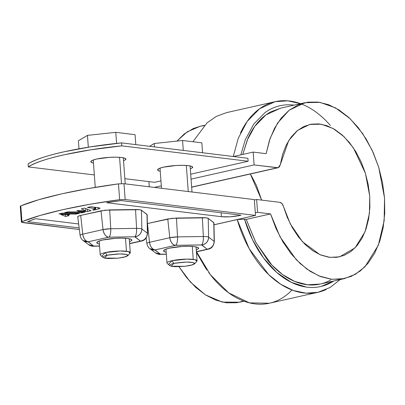 <?xml version="1.0" encoding="UTF-8"?>
<svg xmlns="http://www.w3.org/2000/svg" width="405" height="405" viewBox="0 0 405 405"><rect width="100%" height="100%" fill="white"/><g stroke="black" fill="none" stroke-linecap="round" stroke-linejoin="round"><path stroke-width="0.61" d="M247.916 158.289L121.576 142.884L90.371 146.883L63.104 151.986C54.862 153.844 47.765 155.788 41.816 157.818C35.868 159.848 31.291 161.889 28.087 163.944L28.304 166.906L94.34 174.955L28.304 166.906L28.087 163.944C38.991 156.117 79.745 146.939 121.576 142.884L121.794 145.851L90.588 149.845L63.322 154.948C55.08 156.806 47.982 158.75 42.034 160.78C36.085 162.81 31.509 164.855 28.304 166.906C39.209 159.084 79.962 149.901 121.794 145.851L248.133 161.251L121.794 145.851L121.576 142.884L247.916 158.289L248.133 161.251L247.916 158.289M124.851 178.676L154.644 182.311L160.952 180.888L154.644 182.311L124.851 178.676M125.798 159.585A17.592 3.017 -4.2 0 0 121.485 157.494A17.592 3.017 -4.2 0 0 103.194 157.925A17.592 3.017 -4.2 0 0 90.988 161.301A17.592 3.017 -4.2 0 0 93.469 163.099L91.829 162.623L90.877 161.519L92.588 160.253L96.709 159.018L109.385 157.353L116.017 157.175L121.485 157.494L124.958 158.264L125.914 159.368L123.545 160.891M192.572 167.726A17.592 3.017 -4.2 0 0 188.254 165.635A17.592 3.017 -4.2 0 0 169.963 166.065A17.592 3.017 -4.2 0 0 157.763 169.442A17.592 3.017 -4.2 0 0 160.243 171.239L158.603 170.763L157.651 169.66L159.362 168.394L163.483 167.159L176.16 165.493L182.787 165.316L188.254 165.635L191.732 166.404L192.684 167.508L190.32 169.032M254.37 200.009L256.643 199.498L257.59 212.336L255.312 212.848L257.59 212.336L256.643 199.498L279.901 202.333L281.931 203.512L283.328 206.125L287.246 217.318L292.329 227.686L298.414 236.9L305.319 244.671L312.827 250.766L320.699 254.988L328.698 257.21L336.57 257.362L344.068 255.439L350.968 251.495L357.043 245.663L362.116 238.115L366.019 229.093L368.636 218.877L369.881 207.78L369.725 196.152L368.16 184.351L365.249 172.748L361.068 161.701L355.757 151.556L349.48 142.626L342.427 135.194L334.819 129.484L326.901 125.682L318.907 123.9L311.096 124.193L303.704 126.552L296.966 130.911L291.089 137.128L286.254 145.01L282.619 154.31L280.285 164.744L279.258 167.062L277.364 167.761L254.107 164.926L191.059 179.126L254.107 164.926L253.165 152.088L254.107 164.926L278.103 167.726L280.285 164.744L288.694 140.606L297.559 130.425L309.744 124.462L321.135 124.188L332.945 128.395L344.012 136.667L353.368 147.85L365.416 173.289L369.725 196.152L369.456 213.232L365.092 231.645L355.079 247.85L339.562 256.851L329.781 257.352L319.92 254.659L302.469 241.75L290.279 223.889L283.328 206.125C282.604 203.917 281.46 202.657 279.901 202.333L256.643 199.498L254.37 200.009M161.311 185.829L154.295 187.409L161.311 185.829M149.273 186.796L148.888 181.607L149.273 186.796M281.009 108.084L270.93 111.765C266.1 114.331 261.726 117.901 257.813 122.467C253.889 127.038 250.573 132.435 247.86 138.662L242.767 154.427L247.263 140.069L254.821 126.279L265.948 114.888L280.538 108.191L304.843 102.713L289.185 110.221L277.622 123.004L270.181 138.211L266.131 153.667L253.165 152.088L233.457 156.527L253.165 152.088L266.131 153.667L269.497 140.191L274.544 128.243L281.111 118.199L289.008 110.362L297.984 104.966L307.775 102.176L318.082 102.08L328.587 104.677L338.97 109.892L348.918 117.566L358.126 127.464L366.317 139.279L373.243 152.665L378.69 167.204L382.487 182.458L384.532 197.959L384.75 213.238L383.14 227.833L379.753 241.294L374.686 253.211L368.099 263.23L360.187 271.041L351.196 276.402L341.395 279.156L331.087 279.217L320.583 276.585L310.205 271.34L300.262 263.635L291.063 253.712L282.887 241.866L275.982 228.466L270.555 213.916L257.59 212.336L270.555 213.916L246.25 219.394L255.778 242.382L271.963 265.174L282.655 274.61L294.708 281.44L307.481 284.776L320.152 284.072L344.458 278.6L331.791 279.298L319.013 275.962L306.965 269.133L296.268 259.696L280.083 236.905L270.555 213.916L246.25 219.394L244.478 219.176L252.604 239.907L263.574 258.025L276.736 272.459L291.306 282.346L306.413 287.094C311.465 287.783 316.381 287.56 321.16 286.421L333.674 281.029A92.659 59.93 -102.7 0 1 244.478 219.176L237.208 219.586L213.992 224.815L237.208 219.586L249.191 248.71L268.707 274.671L280.69 284.239L293.387 290.522L306.079 293.179L318.067 292.273L330.156 287.459L340.159 279.566M190.699 174.19L248.133 161.251L190.699 174.19M250.331 173.983L261.64 200.105L256.36 185.287L251.044 175.142M204.155 125.621L200.136 126.299L187.277 131.802L176.985 141.077L184.295 133.944L193.276 128.547L200.298 126.264M243.673 301.072L236.687 302.743L226.38 302.803L215.875 300.171L205.492 294.921L195.554 287.216L186.356 277.293L178.939 266.708L190.527 282.174L205.315 294.805L222.34 302.105L239.75 302.186L244.053 301.214M304.843 102.713L319.864 102.333L335.482 107.841L350.158 118.731L362.622 133.518L372.175 150.316L378.746 167.381L384.532 197.959L384.158 220.765L378.316 245.263L364.991 266.723L355.463 274.246L344.458 278.6M196.582 251.824L210.392 274.722L228.739 292.901L249.445 302.869L269.452 303.224L318.067 292.273M196.44 252.401L205.634 268.095M330.688 279.987C325.909 282.69 320.841 284.305 315.485 284.821C310.129 285.343 304.682 284.75 299.148 283.044C293.615 281.343 288.203 278.589 282.903 274.787C277.607 270.986 272.626 266.277 267.958 260.663L255.428 241.729L246.25 219.394L244.478 219.176M300.54 103.685L287.818 100.82L275.142 101.675L226.527 112.625L216.27 116.422L207.056 122.836L192.942 141.745M275.142 101.675L259.635 108.717L247.085 121.54L238.297 138.196L233.26 156.502M294.06 105.143L293.043 105.022C288.006 104.48 283.115 104.855 278.367 106.14C273.623 107.426 269.168 109.583 265.002 112.62L253.738 124.072L245.253 139.821L240.818 154.867M237.208 219.586A97.686 63.18 77.3 0 0 326.263 289.494M292.02 290.026A97.686 63.18 -102.7 0 1 208.676 272.428M330.348 125.454A97.686 63.18 77.3 0 0 240.519 132.941M191.646 187.069L277.364 167.761L191.646 187.069M20.29 206.413L20.807 205.872C40.409 197.731 77.401 189.398 118.478 183.875L119.637 199.675L118.478 183.875L123.991 183.713L125.15 199.513L255.499 215.409L254.34 199.604L255.499 215.409L213.992 224.755L255.499 215.409L125.15 199.513L119.637 199.675L89.586 204.343L62.709 209.689L39.918 215.531L21.966 221.672L21.45 222.213L79.35 229.503L22.685 222.593L21.409 222.122L21.966 221.672L20.807 205.872L38.753 199.726L61.55 193.884L88.427 188.543L118.478 183.875L123.991 183.713L254.34 199.604L123.991 183.713L125.15 199.513L119.637 199.675C78.56 205.198 41.573 213.531 21.966 221.672L20.807 205.872L20.25 206.317L21.409 222.122M75.892 214.134L58.928 213.901L62.304 213.136L79.274 213.374L75.892 214.134L75.831 213.324L75.892 214.134L79.274 213.369L62.304 213.136L58.928 213.901L75.892 214.134M78.874 211.395L76.828 210.559L85.784 210.681L81.319 208.858L84.696 208.094L91.09 210.711L87.515 211.516L78.874 211.395L78.813 210.585L78.874 211.395L87.515 211.516L87.348 209.177L87.515 211.516L91.09 210.711L84.696 208.094L81.319 208.858L85.784 210.681L85.617 208.474L85.784 210.681L76.828 210.559L78.874 211.395M90.801 206.722L98.582 207.669L100.06 208.291L98.116 209.127L93.525 210.16L92.593 209.78L95.307 209.112L95.59 208.585L87.379 207.492L90.801 206.722L87.379 207.492L94.765 208.393L94.679 207.193L94.765 208.393L94.912 207.223L95.109 208.443L95.023 207.233L95.388 208.509L95.296 207.269L95.529 208.56L95.438 207.284L95.681 208.641L95.58 207.304L95.737 208.702L95.631 207.309L95.752 208.732L95.646 207.309L95.757 208.767L95.651 207.309L95.717 208.869L92.593 209.78L93.525 210.16L93.484 209.582L93.525 210.16L98.116 209.127L98.005 207.598L98.116 209.127L100.07 208.221L98.582 207.669L90.801 206.722M79.147 227.919L27.631 221.641L35.549 218.71L78.646 223.965L35.549 218.71A176.924 30.355 -4.2 0 0 27.631 221.641L79.147 227.919M147.03 243.754A7.913 1.357 -4.2 0 1 146.868 243.511A7.913 1.357 -4.2 0 1 149.501 242.286L147.471 223.545A8.91 1.529 175.8 0 0 147.359 223.57L171.872 218.325L206.15 217.829L208.226 218.391L213.951 222.882L214.331 241.613A7.913 1.357 175.8 0 0 214.164 241.355L214.331 241.613C213.643 246.032 211.638 248.559 208.322 249.181L207.208 249.232L201.528 244.929L175.689 245.303L155.019 249.915L160.441 254.183L166.328 254.132L160.441 254.183L154.897 249.986L175.314 245.344L201.786 244.964A7.538 7.29 -52.9 0 0 208.621 237.153L208.226 218.391L208.621 237.153A7.913 1.357 175.8 0 0 203.366 236.515C206.16 236.495 207.912 236.707 208.621 237.153L214.164 241.355L213.769 222.588L214.164 241.355L208.621 237.153C208.302 241.486 206.023 244.088 201.786 244.964L207.208 249.232A7.538 4.875 77.3 0 0 208.388 249.166M80.195 235.123L80.261 235.614C79.76 235.143 80.58 234.652 82.731 234.146L80.701 215.404C78.281 215.976 77.35 216.528 77.917 217.06L78.175 216.25L80.701 215.404L105.103 210.185L139.381 209.689L141.451 210.251L147.182 214.741L147.557 233.472A7.913 1.357 175.8 0 0 147.395 233.214L147.557 233.472C146.868 237.892 144.863 240.418 141.548 241.041L140.439 241.091L134.759 236.788L108.92 237.163L88.249 241.775L93.671 246.043L99.559 245.992L93.671 246.043L88.128 241.846L108.545 237.203L135.012 236.824A7.538 7.29 -52.9 0 0 141.851 229.012L141.451 210.251L141.851 229.012A7.913 1.357 175.8 0 0 136.591 228.374C139.386 228.354 141.137 228.567 141.851 229.012L147.395 233.214L146.995 214.447L147.395 233.214L141.851 229.012C141.527 233.346 139.249 235.948 135.012 236.824L140.439 241.091A7.538 4.875 77.3 0 0 141.613 241.026M239.127 215.617L230.07 216.807L221.434 216.705L106.606 202.708L121.12 200.581L241 215.197L239.127 215.617L239.082 214.964L239.127 215.617C232.961 216.822 227.058 217.186 221.434 216.705L221.145 212.777L221.434 216.705L106.606 202.708A176.924 30.355 -4.2 0 1 121.12 200.581L241 215.197L239.127 215.617M85.085 212.063L81.704 212.822L64.739 212.59L68.121 211.83L85.085 212.063L68.121 211.83L64.739 212.59L81.704 212.822L81.643 212.017L81.704 212.822L85.085 212.063M65.61 216.447L60.816 214.488L69.614 214.609L67.514 215.085L68.987 215.688L65.61 216.447L65.468 214.554L65.61 216.447L68.987 215.688L67.514 215.085L67.478 214.579L67.514 215.085L69.614 214.609L60.816 214.488L65.61 216.447M196.39 251.667L207.208 249.232L196.39 251.667M198.521 248.716A17.592 3.017 -4.2 0 0 183.333 246.412A17.592 3.017 -4.2 0 0 163.711 250.432A17.592 3.017 -4.2 0 0 166.192 252.229L164.552 251.753L163.595 250.649L165.311 249.384L169.427 248.149L182.108 246.483L188.735 246.306L194.203 246.625L197.68 247.394L198.632 248.498L196.268 250.022M129.615 243.526L140.439 241.091L129.615 243.526M131.746 240.575A17.592 3.017 -4.2 0 0 116.559 238.272A17.592 3.017 -4.2 0 0 96.937 242.291A17.592 3.017 -4.2 0 0 99.417 244.088L97.777 243.613L96.825 242.509L98.536 241.243L102.657 240.008L115.334 238.343L121.961 238.165L127.433 238.484L130.906 239.254L131.858 240.357L129.494 241.881M80.261 235.614L80.094 235.376A7.913 1.357 175.8 0 1 82.731 234.146C83.476 238.464 85.313 241.005 88.249 241.775A7.538 4.875 -102.7 0 1 82.731 234.146L103.027 229.574L110.752 228.744L136.591 228.374L135.533 209.527L136.591 228.374L110.752 228.744A7.913 1.357 175.8 0 0 103.027 229.574L100.997 210.833L80.701 215.404L82.731 234.146L103.027 229.574L100.997 210.833L109.694 209.901L110.752 228.744L109.694 209.901L135.533 209.527C138.677 209.506 140.651 209.744 141.451 210.251L146.995 214.447M110.752 228.744C110.864 233.133 110.251 235.938 108.92 237.163A7.538 2.415 -90.8 0 0 110.752 228.744M136.591 228.374C136.703 232.759 136.09 235.563 134.759 236.788A7.538 2.415 89.2 0 0 136.591 228.374M103.027 229.574A7.538 4.875 77.3 0 0 108.545 237.203C105.609 236.434 103.771 233.893 103.027 229.574M147.395 233.214C147.071 237.548 144.793 240.15 140.555 241.021A7.538 7.29 127.1 0 0 147.395 233.214M99.569 246.119L93.489 246.205C92.532 246.498 90.897 245.977 88.573 244.645L93.671 246.043A7.538 7.29 127.1 0 1 88.568 244.64L83.03 240.448A7.538 7.29 -52.9 0 0 88.128 241.846L83.03 240.448C83.116 240.494 80.914 239.32 80.094 235.376L77.735 216.791M93.464 246.205A7.538 2.415 -90.8 0 0 93.925 246.078L93.489 246.205M146.165 237.998L146.868 243.516A7.913 1.357 175.8 0 1 149.501 242.286L169.796 237.715L177.527 236.885L203.366 236.515L202.308 217.667L203.366 236.515L177.527 236.885A7.913 1.357 175.8 0 0 169.796 237.715L167.766 218.973L147.471 223.545L149.501 242.286C150.25 246.605 152.088 249.146 155.019 249.915A7.538 4.875 -102.7 0 1 149.501 242.286L169.796 237.715L167.766 218.973L176.469 218.042L177.527 236.885L176.469 218.042L202.308 217.667C205.451 217.647 207.421 217.885 208.226 218.391L213.769 222.588M177.527 236.885C177.638 241.274 177.025 244.078 175.689 245.303A7.538 2.415 -90.8 0 0 177.527 236.885M203.366 236.515C203.477 240.899 202.864 243.704 201.528 244.929A7.538 2.415 89.2 0 0 203.366 236.515M169.796 237.715A7.538 4.875 77.3 0 0 175.314 245.344C172.383 244.574 170.546 242.033 169.796 237.715M214.164 241.355C213.845 245.688 211.567 248.29 207.33 249.161A7.538 7.29 127.1 0 0 214.164 241.355M155.343 252.781A7.538 7.29 127.1 0 0 160.441 254.183L155.348 252.786L149.804 248.589A7.538 7.29 -52.9 0 0 154.897 249.986L149.804 248.589C149.89 248.635 147.688 247.46 146.868 243.516M160.233 254.345A7.538 2.415 -90.8 0 0 160.699 254.219L160.264 254.345C159.307 254.639 157.666 254.117 155.348 252.786M154.472 146.899L154.224 143.517L149.546 146.296L154.224 143.517L154.472 146.899M183.288 150.412L182.559 140.479L154.224 143.517L182.559 140.479L183.288 150.412M202.566 152.761L201.837 142.828L182.559 140.479L201.837 142.828L202.566 152.761M186.34 165.453L188.259 191.55L186.34 165.453M167.376 262.374A15.081 2.587 -4.2 0 1 178.954 259.6A15.081 2.587 -4.2 0 1 193.241 259.392L192.289 246.442L193.241 259.392A15.081 2.587 -4.2 0 1 196.84 261.306M194.572 263.858L196.86 261.281L195.124 259.711L186.907 259.119L172.003 260.699L173.856 263.371L186.275 262.055L193.119 262.551L194.572 263.858L190.547 265.407L184.756 266.323L175.33 266.687L171.841 266.343L169.933 265.705L169.887 264.865L171.72 263.949L175.147 263.103L184.538 262.101L189.074 262.091L192.562 262.435L194.471 263.073L194.516 263.913L192.684 264.824L184.756 266.323L171.168 266.201L173.856 263.371L172.003 260.699L168.779 264.09M78.98 148.787L78.388 140.763L78.98 148.787M88.32 147.202L87.45 135.376L78.388 140.763L87.45 135.376L88.32 147.202M116.599 143.416L115.784 132.339L87.45 135.376L115.784 132.339L116.599 143.416M135.791 144.62L135.062 134.688L115.784 132.339L135.062 134.688L135.791 144.62M119.571 157.312L121.5 183.627L119.571 157.312M100.602 254.234A15.081 2.587 -4.2 0 1 112.185 251.459A15.081 2.587 -4.2 0 1 126.466 251.252L125.515 238.302L126.466 251.252A15.081 2.587 -4.2 0 1 130.071 253.165M127.798 255.717L130.091 253.14L128.35 251.571L120.138 250.978L105.234 252.558L107.082 255.231L119.505 253.915L126.35 254.411L127.798 255.717L123.778 257.266L117.982 258.182L108.56 258.547L105.072 258.203L103.159 257.565L103.118 256.724L104.946 255.808L108.373 254.963L117.764 253.96L122.3 253.95L125.788 254.294L127.702 254.932L127.742 255.773L125.909 256.684L117.982 258.182L104.394 258.061L107.082 255.231L105.234 252.558L102.004 255.95M200.136 126.299L204.439 125.327M207.092 270.196L205.456 267.832M191.651 187.201L277.977 167.756M141.548 241.041L129.63 243.724M208.322 249.181L196.4 251.864M166.339 254.259L160.264 254.345M190.092 165.928L192.005 192.005M196.04 246.918L197.058 260.815M166.981 263.022L165.964 249.126M161.494 188.285L160.015 168.136M169.887 265.67L167.245 263.458M123.317 157.788L125.236 183.865M129.266 238.778L130.288 252.674M100.212 254.882L99.19 240.985M95.251 187.373L93.241 159.995M103.118 257.529L100.475 255.317"/></g></svg>
